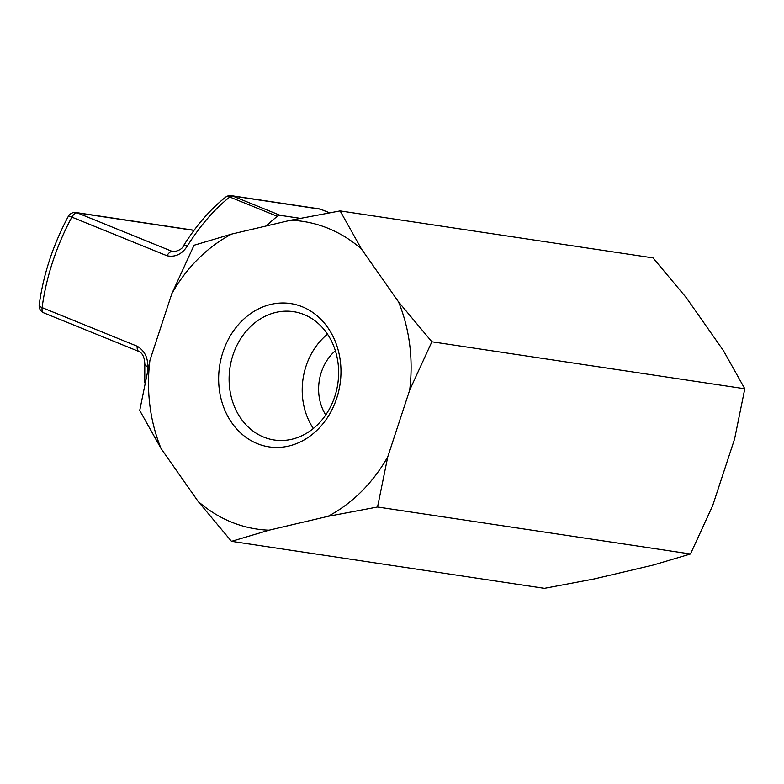 <?xml version="1.0" encoding="UTF-8"?>
<svg xmlns="http://www.w3.org/2000/svg" width="784" height="784" viewBox="0 0 784 784"><rect width="100%" height="100%" fill="white"/><g stroke="black" fill="none" stroke-linecap="round" stroke-linejoin="round"><path stroke-width="1.18" d="M329.388 212.807L320.538 209.21L232.583 196A7.575 6.36 -81.5 0 0 231.349 195.667A7.575 7.575 0 0 0 225.527 197.215A7.575 4.684 51.7 0 1 229.761 197L277.32 216.306A7.575 4.028 112.1 0 1 280.143 215.316L300.135 218.315M277.32 216.306A147.715 78.498 112.1 0 0 266.335 225.939M166.992 255.751C175.204 257.466 181.996 254.222 187.347 246.019A7.575 2.019 -147.9 0 0 183.574 245.647C182.574 248.528 179.262 250.586 173.627 251.821L172.421 251.497A7.575 4.028 112.1 0 0 166.992 255.751L71.854 217.129A147.715 78.498 112.1 0 0 42.111 307.622L137.239 346.244A7.575 4.028 112.1 0 0 138.993 351.516C142.521 353.192 144.452 357.259 144.795 363.717A7.575 3.489 3.1 0 0 147.676 366.677C148.009 357.543 144.53 350.732 137.239 346.244M222.93 352.134A72.461 60.887 98.5 0 1 327.732 327.496A72.461 60.887 98.5 0 1 288.757 446.037A72.461 60.887 98.5 0 1 222.93 352.134M171.853 293.608L149.93 360.297L139.728 410.463L161.092 448.585L198.127 501.417L231.486 541.342L269.039 530.2L327.996 516.342L377.555 507.003L387.757 456.837L409.679 390.148L431.876 341.785L398.517 301.86L361.483 249.028L340.129 210.906L290.57 220.245L231.603 234.102L194.05 245.245L171.853 293.608A155.555 130.712 98.5 0 1 231.603 234.102M161.092 448.585A155.555 130.712 98.5 0 1 149.93 360.297M269.039 530.2A155.555 130.712 98.5 0 1 198.127 501.417M387.757 456.837A155.555 130.712 98.5 0 1 327.996 516.342M398.517 301.86A155.555 130.712 98.5 0 1 409.679 390.148M290.57 220.245A155.555 130.712 98.5 0 1 361.483 249.028M431.876 341.785L744.8 388.776L723.436 350.654L686.402 297.822L653.043 257.897L340.129 210.906M744.8 388.776L734.598 438.942L712.676 505.631L690.479 553.994L652.925 565.137L593.958 578.994L544.41 588.333L231.486 541.342M690.479 553.994L377.555 507.003M325.723 414.952A45.452 38.191 98.5 0 1 321.303 372.331A45.452 38.191 98.5 0 1 335.366 350.732M327.506 334.151A64.886 54.517 -81.5 0 0 313.335 428.485M232.936 355.152A64.886 54.517 98.5 0 1 293.5 311.66A64.886 54.517 98.5 0 1 334.797 396.508A64.886 54.517 98.5 0 1 274.233 440A64.886 54.517 98.5 0 1 232.936 355.152M193.981 230.398L77.293 212.876A7.575 6.36 -81.5 0 0 76.058 212.542L194.079 230.261M76.058 212.542A7.575 7.575 0 0 0 68.267 216.433A7.575 1.294 28.3 0 1 71.854 217.129A7.575 4.028 -67.9 0 1 77.293 212.876L172.421 251.497L174.803 251.85M147.676 366.677A147.715 78.498 112.1 0 0 147.51 370.313M280.143 215.316L232.583 196A7.575 4.028 -67.9 0 0 229.761 197A147.715 78.498 112.1 0 0 187.347 246.019M321.028 209.348A7.575 7.575 0 0 0 319.313 208.877A7.575 6.36 98.5 0 1 320.538 209.21A7.575 4.028 -67.9 0 1 321.028 209.348L329.505 212.787M42.111 307.622A7.575 2.832 -172.6 0 1 39.2 304.898A7.575 7.575 0 0 0 43.865 312.894A7.575 4.028 -67.9 0 1 42.111 307.622M319.313 208.877L231.349 195.667M225.527 197.215C210.151 209.475 196.167 225.625 183.574 245.647M68.267 216.433C53.018 245.039 43.326 274.527 39.2 304.898M43.865 312.894L138.993 351.516M144.795 363.717L144.775 382.866"/></g></svg>
